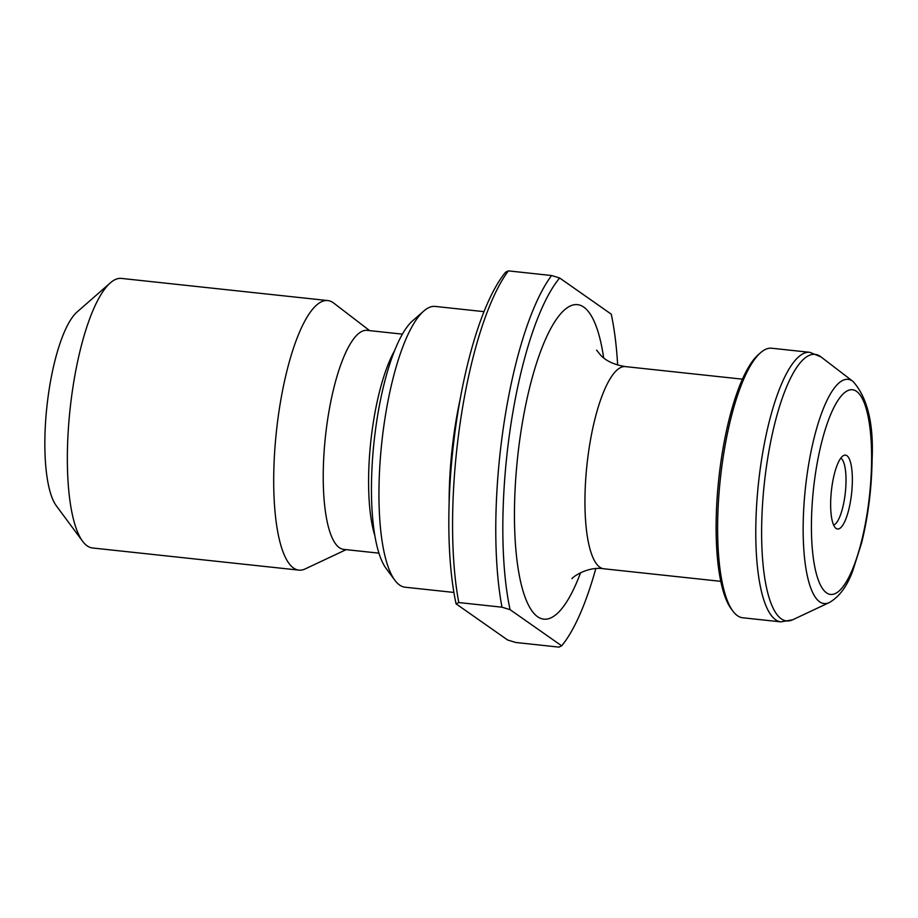 <?xml version="1.0" encoding="UTF-8"?>
<svg xmlns="http://www.w3.org/2000/svg" width="918" height="918" viewBox="0 0 918 918"><rect width="100%" height="100%" fill="white"/><g stroke="black" fill="none" stroke-linecap="round" stroke-linejoin="round"><path stroke-width="1.38" d="M595.793 568.644A197.68 54.151 96.1 0 1 561.678 645.813L510.075 609.655A197.68 54.151 96.1 0 1 559.647 277.982L611.239 314.151A197.68 54.151 96.1 0 1 617.653 365.043M561.678 645.813L558.959 647.121L515.744 642.474L507.665 640.018L456.074 603.849A197.68 54.151 -83.9 0 1 505.634 272.187L508.365 270.879L551.569 275.526L559.647 277.982M508.365 270.879A203.326 55.7 96.1 0 0 458.793 602.552L501.997 607.2A203.326 55.7 -83.9 0 1 551.569 275.526M501.997 607.2L510.075 609.655M836.068 528.412A37.145 10.178 -83.9 0 1 835.931 528.309A37.145 10.178 -83.9 0 1 831.387 490.958A37.145 10.178 -83.9 0 1 843.757 455.431A37.145 10.178 -83.9 0 1 851.652 492.851A37.145 10.178 -83.9 0 1 836.068 528.412M771.717 348.232A135.554 37.133 96.1 0 0 760.609 352.684A135.554 37.133 96.1 0 0 720.332 479.035A135.554 37.133 96.1 0 0 732.862 611.067A135.554 37.133 96.1 0 0 742.788 617.78L780.931 621.876A135.554 37.133 -83.9 0 1 758.486 483.132A135.554 37.133 -83.9 0 1 809.871 352.328L771.717 348.232M732.862 611.067L731.107 608.703A133.294 36.513 -83.9 0 1 718.783 478.875A133.294 36.513 -83.9 0 1 758.383 354.623L760.609 352.684M449.143 502.559A141.2 38.682 -83.9 0 1 460.308 398.504M453.894 592.443L405.171 587.222A141.2 38.682 -83.9 0 1 399.582 585.018A141.2 38.682 -83.9 0 1 394.832 580.222A141.2 38.682 -83.9 0 1 381.773 442.694A141.2 38.682 -83.9 0 1 423.726 311.076A141.2 38.682 -83.9 0 1 435.316 306.428L484.038 311.661M394.832 580.222L386.065 568.391A129.908 35.584 -83.9 0 1 374.051 441.868A129.908 35.584 -83.9 0 1 412.652 320.772L423.726 311.076M378.916 553.152L343.676 549.377A110.137 30.168 -83.9 0 1 339.316 547.656A110.137 30.168 -83.9 0 1 326.395 428.442A110.137 30.168 -83.9 0 1 367.189 330.365L402.428 334.141M346.155 549.641L305.132 568.942A135.554 37.133 -83.9 0 1 298.866 570.124A135.554 37.133 -83.9 0 1 293.508 568.012A135.554 37.133 -83.9 0 1 277.603 421.293A135.554 37.133 -83.9 0 1 327.806 300.576A135.554 37.133 -83.9 0 1 333.682 303.055L369.667 330.629M298.866 570.124L92.523 547.977A135.554 37.133 -83.9 0 1 87.164 545.866A135.554 37.133 -83.9 0 1 82.609 541.264A135.554 37.133 -83.9 0 1 70.066 409.233A135.554 37.133 -83.9 0 1 110.344 282.87A135.554 37.133 -83.9 0 1 121.463 278.418L327.806 300.576M82.609 541.264L56.296 505.761A101.668 27.85 -83.9 0 1 46.887 406.743A101.668 27.85 -83.9 0 1 77.101 311.971L110.344 282.87M840.808 458.139A33.886 9.283 -83.9 0 1 845.34 492.461A33.886 9.283 -83.9 0 1 833.624 525.039M458.793 602.552L456.074 603.849M580.601 572.671A158.148 43.33 -83.9 0 1 537.535 616.678A158.148 43.33 -83.9 0 1 530.409 384.573A158.148 43.33 -83.9 0 1 603.654 357.882M826.452 592.798A102.942 28.206 96.1 0 0 871.618 457.508A102.942 28.206 96.1 0 0 826.441 425.837A102.942 28.206 96.1 0 0 826.452 592.798M853.029 381.452C867.418 397.517 873.775 423.577 872.1 459.631C871.675 488.387 868.198 516.111 861.658 542.79L852.73 570.893C847.085 586.304 839.27 596.849 829.287 602.564A112.73 30.879 -83.9 0 1 819.613 601.795A112.73 30.879 -83.9 0 1 807.542 471.45A112.73 30.879 -83.9 0 1 852.592 381.142A112.73 30.879 -83.9 0 1 853.029 381.452L820.921 356.861A134.039 36.72 96.1 0 0 820.417 356.494A134.039 36.72 96.1 0 0 764.189 484.761A134.039 36.72 96.1 0 0 792.693 619.776L780.931 621.876M742.467 379.168L625.525 366.615A101.668 27.85 96.1 0 0 587.864 457.153A101.668 27.85 96.1 0 0 599.798 567.198A101.668 27.85 96.1 0 0 603.815 568.781C587.107 565.913 570.904 578.351 572.04 578.73M374.808 535.527A110.137 30.168 -83.9 0 1 394.683 350.504M829.287 602.564L792.693 619.776M720.756 581.335L603.815 568.781M820.921 356.861L809.871 352.328M596.585 350.148L600.923 355.495C606.362 361.153 614.567 364.848 625.525 366.615"/></g></svg>
